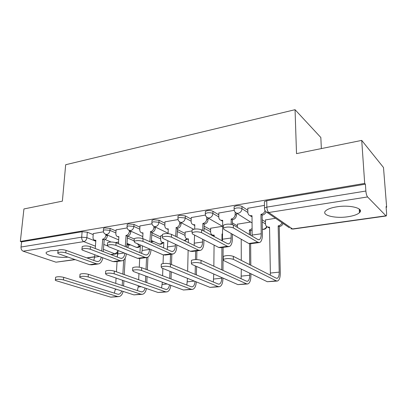 <?xml version="1.0" encoding="UTF-8"?>
<svg xmlns="http://www.w3.org/2000/svg" width="407" height="407" viewBox="0 0 407 407"><rect width="100%" height="100%" fill="white"/><g stroke="black" fill="none" stroke-linecap="round" stroke-linejoin="round"><path stroke-width="0.61" d="M116.01 230.993L110.114 228.403L104.833 227.9L103.515 228.393L103.48 228.938M139.896 227.198L133.995 224.43L128.632 223.906L127.188 224.45L127.157 225.046M164.932 223.24L159.03 220.258L153.581 219.719L151.999 220.319L151.969 220.97M191.198 219.108L185.307 215.888L179.767 215.323L178.027 215.985L178.007 216.707M218.798 214.799L212.917 211.289C211.487 210.602 209.61 210.409 207.285 210.704L205.372 211.437L205.357 212.225M247.832 210.312L241.967 206.456C240.583 205.739 238.675 205.535 236.243 205.845L234.127 206.654L234.127 207.524M347.934 216.738C353.52 215.893 357.361 214.55 359.452 212.719C364.621 208.476 350.147 204.579 336.762 206.837C331.334 207.718 327.65 209.035 325.707 210.78C320.691 215.14 334.91 218.803 347.934 216.738M58.059 250.422L50.621 250.732L46.556 252.137C43.142 254.889 58.786 258.409 67.949 257.087M128.922 245.151L130.581 244.907M151.786 241.783L153.673 241.509M359.356 211.238L360.383 211.085M386.121 207.295L386.65 207.219L386.065 206.583L386.569 212.937C386.686 214.698 386.543 215.715 386.141 215.99L367.572 196.942L268.742 212.505L292.501 228.938L385.719 215.832M321.357 148.586L320.838 137.505L295.055 109.697L296.515 153.627L361.726 140.395L364.692 183.409L20.35 241.437L23.932 208.954L62.378 201.15L65.675 164.728L295.055 109.697M361.726 140.395L383.496 167.511L386.65 207.219M75.234 259.651L55.983 262.189L23.128 251.185C21.652 250.483 20.95 249.094 21.022 247.024L21.586 241.87L82.112 231.715L87.307 232.199L93.203 234.63M105.031 239.514L111.075 242.007M21.586 241.87L20.35 241.437M264.514 208.908L264.504 207.987L266.855 207.107L365.868 191.036L365.394 184.168L364.692 183.409M365.868 191.036C366.142 193.824 366.707 195.792 367.572 196.942M264.464 205.382L247.822 208.272M275.534 218.264L265.42 219.943M234.228 210.348L218.813 213.024M250.636 222.044L237.378 224.186M205.438 215.074L191.234 217.542M222.517 226.307L210.648 228.23M178.057 219.566L164.983 221.84M192.073 230.927L185.144 232.092M151.999 223.845L139.957 225.941M162.357 235.434L160.785 235.78M127.157 227.925L116.081 229.853M127.661 236.111L134.239 239.001M151.694 232.743L160.74 236.991M177.274 229.477L185.109 233.435M204.141 226.185L210.628 229.736M232.407 222.924L237.378 225.89M262.194 219.755L265.456 221.896M103.459 231.817L93.274 233.593M360.307 210.388L359.31 210.536M365.394 184.168L266.748 200.727L264.402 201.628L264.418 202.574M142.72 238.41L142.45 238.451M118.544 242.079L115.44 242.552M223.484 226.231L223.494 225.147C226.501 223.825 229.792 223.774 233.369 225L257.85 239.52L259.157 239.718C260.511 239.097 261.197 237.118 261.218 233.786L260.953 214.331L262.128 215.12L262.403 234.518C262.378 239.011 261.452 241.682 259.625 242.521L257.885 242.257L233.364 227.91C229.787 226.699 226.49 226.745 223.474 228.052L223.789 229.334L248.733 243.478L250.508 243.732L258.979 242.608M260.953 214.331L261.248 214.286C263.197 213.848 264.453 212.622 265.018 210.602M266.051 211.879C265.374 213.644 264.163 214.708 262.418 215.074L262.128 215.12M252.019 216.585L250.005 215.634M247.817 208.114L247.848 212.378C247.924 214.006 248.662 215.1 250.061 215.649L252.009 215.735L252.157 236.141M233.343 259.345C229.706 258.282 226.353 258.303 223.29 259.412L223.611 260.521L267.313 281.73L276.261 280.85L233.343 259.345L233.343 256.339L276.205 278.159L277.172 278.291C278.53 277.701 279.207 275.646 279.207 272.125L278.164 225.88L278.449 225.834C280.179 225.488 281.354 224.44 281.97 222.695M223.306 257.351L223.311 256.415C226.368 255.286 229.711 255.26 233.343 256.339M278.164 225.88L279.227 226.587L280.291 272.7C280.296 277.452 279.38 280.225 277.543 281.018L276.261 280.85M283.023 223.418C282.407 225.157 281.237 226.2 279.507 226.546L279.227 226.587M265.42 219.8L265.486 223.875C265.573 225.432 266.295 226.485 267.653 227.025L269.536 227.126L270.365 273.056L279.207 272.125M269.551 227.895L267.552 226.989M277.025 281.069L267.313 281.73M270.273 275.137L270.365 273.056M232.392 234.213L232.387 238.7C232.285 243.091 231.252 245.711 229.283 246.556L227.432 246.316L201.526 232.651C197.98 231.507 194.816 231.537 192.033 232.728L192.475 233.994L218.752 247.471L220.635 247.7L228.592 246.647M192.073 230.876L192.099 229.899C194.877 228.688 198.031 228.663 201.572 229.818L227.442 243.645L228.836 243.824C230.286 243.198 231.054 241.259 231.135 238.009L231.14 233.506M231.161 224.308L231.166 219.007L231.446 218.966C233.71 218.371 234.956 216.85 235.18 214.413L236.411 215.181C236.187 217.613 234.946 219.124 232.687 219.714L232.407 219.76L232.402 224.598M231.166 219.007L232.407 219.76M236.411 213.126L236.411 215.181M222.67 221.133L221.087 220.38M218.813 212.876L218.783 217.043C218.834 218.676 219.546 219.755 220.915 220.279L222.675 220.34L222.436 240.969M235.18 212.245L235.18 214.413M203.922 239.865L203.876 242.679C203.709 246.968 202.579 249.532 200.488 250.381L198.535 250.168L171.423 237.128C167.913 236.055 164.871 236.065 162.291 237.159L162.856 238.405L190.293 251.267L192.272 251.47L199.756 250.478M162.362 235.277L162.398 234.396C164.967 233.287 168.005 233.277 171.51 234.366L198.58 247.558L200.051 247.721C201.597 247.095 202.432 245.192 202.564 242.012L202.61 239.194M202.752 230.448L202.869 223.448L203.134 223.407C205.291 222.838 206.491 221.357 206.741 218.976L208.033 219.709C207.784 222.085 206.583 223.555 204.436 224.125L204.172 224.171L204.06 231.145M202.869 223.448L204.172 224.171M208.058 218.025L208.033 219.709M194.78 225.447L193.6 224.888M191.239 217.404L191.148 221.479C191.178 223.107 191.86 224.176 193.193 224.669L194.795 224.72L194.704 229.07M194.159 245.406L194.577 235.078M206.766 217.297L206.741 218.976M201.002 263.263C197.395 262.261 194.18 262.266 191.361 263.283L191.809 264.377L237.942 284.625L246.449 283.786L201.002 263.263L201.048 260.338L246.433 281.161L247.461 281.278C248.926 280.688 249.689 278.678 249.745 275.234L249.73 273.199M191.407 261.202L191.427 260.363C194.241 259.33 197.451 259.325 201.048 260.338M249.435 234.529L249.405 230.047L252.126 228.627M249.405 230.047L250.529 230.723L250.564 235.195M252.142 230.22L250.529 230.723M237.378 224.054L237.383 227.381M241.112 278.719L241.315 269.113M241.285 260.383L241.214 239.214M249.664 264.647L249.506 243.778M250.636 243.717L250.809 265.232M250.88 273.758L250.895 275.788C250.819 280.428 249.796 283.145 247.812 283.938L246.449 283.786M247.263 283.994L237.942 284.625M170.447 266.961C166.88 266.02 163.792 266.01 161.182 266.941L161.757 268.015L210.012 287.373L218.106 286.579L170.447 266.961L170.543 264.112L218.127 284.015L219.215 284.117C220.772 283.531 221.606 281.558 221.718 278.195L221.723 277.503M161.258 264.855L161.289 264.092C163.894 263.151 166.977 263.156 170.543 264.112M221.963 240.715L222.008 234.015L222.588 233.913M222.008 234.015L222.588 234.335M210.648 228.108L210.602 232.01C210.648 233.572 211.319 234.6 212.622 235.088L214.179 235.149L214.163 236.543M213.334 282.01L213.767 274.013M213.848 266.209L214.072 245.075M221.774 269.846L221.922 247.532M223.112 247.375L223.041 259.661M223.036 260.083L222.975 270.401M222.929 278.037L222.929 278.724C222.782 283.262 221.657 285.923 219.546 286.716L218.106 286.579M214.168 235.816L212.927 235.251M218.961 286.772L210.012 287.373M176.811 244.948L176.765 246.459C176.536 250.651 175.32 253.169 173.123 254.014L171.082 253.831L142.918 241.371C139.443 240.359 136.508 240.349 134.117 241.356L134.798 242.582L163.243 254.874L165.308 255.052L172.354 254.116M134.218 239.453L134.259 238.665C136.645 237.642 139.576 237.647 143.045 238.675L171.164 251.277L172.7 251.424C174.323 250.793 175.224 248.926 175.397 245.823L175.442 244.307M175.687 236.401L176.206 227.635C178.256 227.086 179.421 225.646 179.691 223.316L181.034 224.018C180.764 226.343 179.604 227.778 177.559 228.322L177.045 237.062M175.951 227.676L177.304 228.363M181.074 222.665L181.034 224.018M168.239 229.548L167.404 229.146M164.988 221.713L164.84 225.697C164.85 227.325 165.507 228.378 166.804 228.851L168.264 228.882L168.101 233.598M167.241 249.522L167.852 240.746M179.726 221.998L179.691 223.316M150.977 249.572L150.956 250.056C150.666 254.156 149.374 256.629 147.08 257.478L144.963 257.31L115.888 245.396C112.449 244.434 109.62 244.419 107.392 245.34L108.181 246.54L137.5 258.303L139.642 258.465L146.286 257.58M107.514 243.422L107.56 242.714C109.788 241.773 112.617 241.789 116.046 242.76L145.075 254.818L146.673 254.945C148.367 254.319 149.323 252.482 149.537 249.445L149.557 248.957M149.873 241.738L150.554 231.664C152.513 231.13 153.637 229.726 153.927 227.452L155.321 228.124C155.031 230.393 153.907 231.792 151.953 232.321L151.282 242.369M150.31 231.7L151.714 232.356M155.362 227.04L155.321 228.124M139.962 225.824L139.774 229.721C139.764 231.344 140.39 232.377 141.651 232.829L142.414 233.18M141.651 232.829L142.984 232.85L142.715 238.543M141.59 253.373L142.15 250.483L142.369 245.853M153.973 226.399L153.927 227.452M126.323 253.82C125.921 257.656 124.573 259.971 122.273 260.775L120.085 260.628L90.222 249.216C86.823 248.306 84.081 248.275 82 249.13C81.588 249.516 81.888 249.908 82.896 250.305L112.973 261.574L115.181 261.716L121.449 260.882M82.148 247.202L82.199 246.561C84.28 245.696 87.017 245.721 90.41 246.642L120.228 258.191L121.871 258.303C123.55 257.717 124.547 256.028 124.868 253.235M125.244 246.581L126.094 235.5C127.966 234.987 129.055 233.618 129.365 231.39L130.795 232.036C130.489 234.259 129.406 235.622 127.533 236.131L126.694 247.186M125.865 235.536L127.305 236.172M130.845 231.176L130.795 232.036M118.839 237.154L118.549 237.006M116.092 229.741L115.858 233.557C115.827 235.17 116.427 236.192 117.648 236.62L118.869 236.635L118.447 243.757M117.124 256.985L117.842 253.892L118.045 250.498M129.411 230.54L129.365 231.39M141.544 270.467C138.009 269.571 135.032 269.556 132.616 270.406L133.313 271.464L183.415 289.993L191.127 289.235L141.544 270.467L141.672 267.689L191.178 286.726L192.318 286.823C193.895 286.284 194.79 284.462 195.009 281.359M132.723 268.315L132.758 267.633C135.175 266.763 138.146 266.783 141.672 267.689M185.149 231.975L185.048 235.795C185.078 237.357 185.724 238.37 186.996 238.838L188.416 238.884L188.329 242.562M186.849 285.063L187.474 278.332M187.642 271.266L188.146 250.259M195.157 274.41L195.324 265.919M195.452 259.574L195.625 251.027M196.881 250.86L196.708 259.58M196.576 266.468L196.413 274.934M188.4 239.494L187.485 239.082M196.276 281.863C196.001 286.116 194.79 288.614 192.638 289.357L191.127 289.235M192.023 289.418L183.415 289.993M114.153 273.784C110.663 272.939 107.789 272.909 105.535 273.692L106.354 274.73L158.064 292.491L165.415 291.768L114.153 273.784L114.321 271.072L165.501 289.316L166.687 289.402C168.152 288.955 169.083 287.434 169.475 284.839M105.672 271.596L105.713 270.986C107.962 270.192 110.831 270.217 114.321 271.072M160.785 235.673L160.643 239.413C160.653 240.969 161.279 241.967 162.515 242.414L163.812 242.445L163.614 247.899M161.574 287.917L162.368 282.209M162.602 275.737L162.866 268.462M163.044 263.548L163.36 254.919M169.739 278.48L169.973 271.311M170.212 263.99L170.528 254.36M171.84 254.187L171.505 264.519M171.271 271.83L171.042 278.983M162.515 242.414L163.166 242.714M170.798 285.327C170.33 289.051 169.058 291.234 166.987 291.875L165.415 291.768M166.346 291.941L158.064 292.491M88.166 276.928C84.712 276.129 81.934 276.094 79.833 276.816C79.421 277.147 79.731 277.482 80.759 277.828L133.867 294.872L140.888 294.18L88.166 276.928L88.365 274.287L141 291.783L142.226 291.86C143.595 291.483 144.536 290.206 145.045 288.019M79.996 274.725L80.042 274.176C82.138 273.438 84.915 273.479 88.365 274.287M137.357 243.686L139.108 245.828L140.298 245.853L139.967 252.696M137.434 290.598L138.37 285.724M138.66 279.746L138.96 273.55M139.27 267.145L139.687 258.46M145.447 282.168L145.721 276.053M146.027 269.358L146.556 257.57M151.842 240.679L151.638 242.526M147.924 257.112L147.359 269.877M147.064 276.546L146.795 282.646M140.278 246.352L139.891 246.169M146.434 288.497C145.818 291.783 144.51 293.712 142.516 294.281L140.888 294.18M141.85 294.347L133.867 294.872M102.762 257.748C102.198 261.146 100.814 263.202 98.611 263.919L96.362 263.787L65.817 252.849C62.454 251.984 59.798 251.948 57.85 252.737C57.458 253.113 57.789 253.495 58.847 253.882L89.581 264.692L91.84 264.815L97.761 264.031M58.023 250.798L58.074 250.229C60.027 249.425 62.678 249.46 66.031 250.336L96.53 261.406L98.219 261.503C99.786 261.004 100.799 259.564 101.257 257.183M101.725 251.022L102.747 239.168C104.538 238.67 105.596 237.332 105.917 235.154L107.387 235.775C107.066 237.947 106.013 239.28 104.223 239.774L103.21 251.602M102.528 239.199L104.004 239.809M107.428 235.104L107.387 235.775M93.284 233.486L93.01 237.225C92.964 238.828 93.534 239.835 94.724 240.242L95.742 240.654M94.724 240.242L95.849 240.247L95.258 248.519M93.763 260.399L94.638 257.143L94.811 254.767M105.962 234.483L105.917 235.154M63.477 279.919C60.063 279.161 57.372 279.116 55.403 279.787C55.011 280.108 55.352 280.433 56.431 280.774L110.755 297.151L117.46 296.489L63.477 279.919L63.701 277.34L117.598 294.144L118.859 294.21C120.136 293.885 121.072 292.801 121.662 290.954M55.591 277.696L55.637 277.208C57.601 276.526 60.292 276.572 63.701 277.34M114.352 293.132L115.415 288.95M115.751 283.389L116.066 278.062M116.443 271.83L117.063 261.467M117.364 256.379L117.725 250.371M122.222 285.541L122.517 280.281M122.868 274.12L123.662 260.063M126.719 246.723L127.64 243.661M128.983 244.231L127.778 247.634M125.158 258.191L124.242 274.608M123.896 280.754L123.606 285.999M123.118 291.422C122.39 294.347 121.062 296.067 119.134 296.576L117.46 296.489M118.452 296.642L110.755 297.151M103.347 230.901L103.383 230.367L104.701 229.874L109.987 230.377L115.893 232.946M110.114 228.403L109.987 230.377C109.661 232.585 108.588 233.944 106.766 234.452L105.098 234.076M127.045 227.05L127.076 226.465L128.52 225.926L133.888 226.445L139.799 229.192M133.995 224.43L133.888 226.445C133.582 228.698 132.473 230.092 130.566 230.621L128.653 230.123M151.882 223.026L151.908 222.375L153.495 221.779L158.949 222.319L164.855 225.275M159.03 220.258L158.949 222.319C158.659 224.628 157.514 226.053 155.515 226.602L154.334 226.536L153.312 225.941M177.945 218.798L177.966 218.086L179.706 217.43L185.251 217.994L191.153 221.189M185.307 215.888L185.251 217.994C184.982 220.355 183.796 221.815 181.705 222.385L180.398 222.308L179.156 221.494M205.321 214.367L205.337 213.589L207.255 212.861C209.58 212.571 211.457 212.764 212.892 213.446L218.783 216.926M212.917 211.289L212.892 213.446C212.642 215.858 211.421 217.363 209.218 217.959L207.768 217.857L206.268 216.738M234.122 209.712L234.122 208.857L236.243 208.053C238.68 207.743 240.588 207.946 241.977 208.659L247.853 212.485M241.967 206.456L241.977 208.659C241.753 211.131 240.481 212.678 238.171 213.293L236.553 213.176L252.075 222.95M87.307 232.199L86.895 237.652L95.777 241.224M103.693 244.404L107.199 245.813M110.694 254.497L115.028 253.887L103.363 249.318M95.421 246.204L83.761 241.636L23.128 251.185M55.983 262.189L74.898 259.529M86.772 257.86L94.668 256.751M127.213 237.871L134.142 240.888M151.613 234.691L160.663 238.904M177.213 231.461L185.058 235.388M204.105 228.21L210.602 231.731M262.225 221.851L265.486 223.977M262.327 229.227L263.39 229.243C264.932 228.948 266.03 228.027 266.687 226.49M211.961 235.368L212.235 234.936M184.33 240.613L186.869 238.797M158.603 243.737L160.246 244.078L162.632 242.465M135.79 247.11L137.251 247.385L139.438 245.97M266.748 200.727L266.855 207.107C267.012 209.697 267.638 211.498 268.742 212.505L266.956 212.357L289.402 227.813M82.112 231.715L81.68 237.174L86.895 237.652C86.554 239.82 85.511 241.153 83.761 241.636C82.351 240.863 81.659 239.377 81.68 237.174L21.022 247.024M117.648 251.623L115.028 253.887L115.827 253.948L117.567 253.027M386.004 216.01L293.081 229.055L290.796 228.775L292.908 229.085M233.369 225L233.364 227.91M261.248 214.286L262.418 215.074M261.218 233.786L252.182 235.053M251.719 215.781L252.009 215.969M257.885 242.257L248.733 243.478M279.507 226.546L278.449 225.834M269.541 227.35L269.256 227.167M201.572 229.818L201.526 232.651M231.446 218.966L232.687 219.714M231.135 238.009L222.558 239.209M222.4 220.385L222.675 220.543M227.432 246.316L218.752 247.471M171.51 234.366L171.423 237.128M203.134 223.407L204.436 224.125M202.564 242.012L194.414 243.157M194.531 224.761L194.79 224.898M198.535 250.168L190.293 251.267M250.798 230.688L249.674 230.006M241.336 276.124L249.745 275.234M222.588 234.157L222.268 233.979M213.711 279.044L221.718 278.195M143.045 238.675L142.918 241.371M176.206 227.635L177.559 228.322M175.397 245.823L167.643 246.907M171.082 253.831L163.243 254.874M116.046 242.76L115.888 245.396M150.554 231.664L151.953 232.321M149.537 249.445L142.15 250.483M144.963 257.31L137.5 258.303M90.41 246.642L90.222 249.216M126.094 235.5L127.533 236.131M124.257 252.991L117.842 253.892M120.085 260.628L112.973 261.574M187.393 281.822L194.343 281.089M162.281 284.473L167.114 283.964M138.309 287.006L141.204 286.701M151.806 241.504L151.328 241.29M66.031 250.336L65.817 252.849M102.747 239.168L104.223 239.774M99.379 256.481L94.638 257.143M96.362 263.787L89.581 264.692M115.385 289.428L116.524 289.306M128.948 244.877L127.605 244.307M359.213 209.005L359.452 212.719M234.127 206.654L234.122 208.857C234.035 210.846 234.844 212.286 236.553 213.176M262.332 229.278C264.54 229.68 266.086 228.82 266.972 226.694M205.372 211.437L205.337 213.589C205.24 215.573 206.049 216.997 207.768 217.857L222.634 226.373M178.027 215.985L177.966 218.086C177.859 220.065 178.668 221.474 180.398 222.308L193.625 229.263M151.999 220.319L151.908 222.375C151.796 224.343 152.605 225.732 154.334 226.536L168.111 233.236M127.188 224.45L127.076 226.465C126.953 228.419 127.757 229.787 129.492 230.566L142.806 236.589M103.515 228.393L103.383 230.367C103.251 232.3 104.055 233.649 105.789 234.407L118.676 239.865M212.413 235.612L212.703 235.129M184.625 240.756L187.388 239.031M151.363 240.461L159.208 244.012C160.811 244.485 162.139 244.058 163.197 242.725M126.908 243.35L136.304 247.329C137.77 247.756 139.016 247.39 140.049 246.235M264.402 201.628L264.504 207.987C264.428 209.987 265.242 211.447 266.956 212.357M87.103 257.982L94.658 256.919M111.019 254.624L115.557 253.983M223.474 228.052L223.494 225.147M250.061 215.649L251.261 216.427M259.157 239.718L258.679 239.784M223.29 259.412L223.311 256.415M268.737 227.727L267.653 227.025M276.785 278.327L277.172 278.291M192.033 232.728L192.099 229.899M220.915 220.279L222.176 221.016M228.836 243.824L228.317 243.895M162.291 237.159L162.398 234.396M193.193 224.669L194.515 225.381M200.051 247.721L199.506 247.792M191.361 263.283L191.427 260.363M247.049 281.318L247.461 281.278M161.182 266.941L161.289 264.092M213.823 235.734L212.622 235.088M218.778 284.162L219.215 284.117M134.117 241.356L134.259 238.665M166.804 228.851L168.177 229.528M172.7 251.424L172.125 251.501M107.392 245.34L107.56 242.714M146.673 254.945L146.077 255.026M82 249.13L82.199 246.561M117.648 236.62L118.844 237.133M121.871 258.303L121.261 258.384M132.616 270.406L132.758 267.633M188.243 239.453L186.996 238.838M191.86 286.869L192.318 286.823M105.535 273.692L105.713 270.986M166.209 289.448L166.687 289.402M79.833 276.816L80.042 274.176M140.278 246.332L139.108 245.828M141.733 291.911L142.226 291.86M57.85 252.737L58.074 250.229M98.219 261.503L97.588 261.589M55.403 279.787L55.637 277.208M118.351 294.261L118.859 294.21"/></g></svg>
